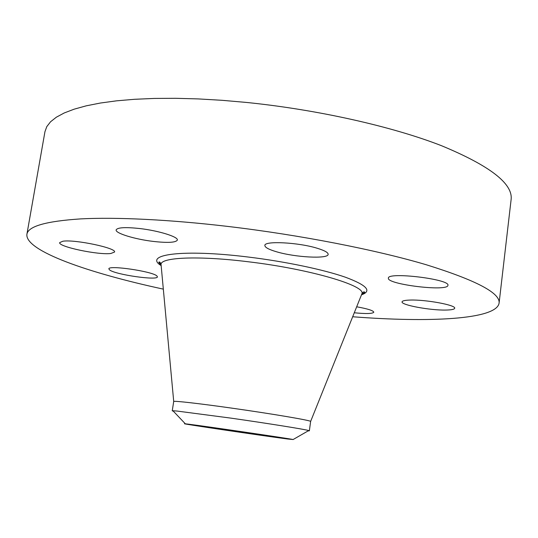 <?xml version="1.0" encoding="UTF-8"?>
<svg xmlns="http://www.w3.org/2000/svg" width="538" height="538" viewBox="0 0 538 538"><rect width="100%" height="100%" fill="white"/><g stroke="black" fill="none" stroke-linecap="round" stroke-linejoin="round"><path stroke-width="0.81" d="M156.867 275.927L157.419 276.821C157.876 280.742 115.609 274.696 109.671 269.995L108.864 268.906C108.017 264.857 152.436 271.354 156.867 275.927M163.323 289.128C88.81 273.069 24.856 250.916 26.9 234.306L44.95 131.689L46.799 126.605L50.579 121.756L56.369 117.19L64.224 112.967L74.177 109.167L86.228 105.831L100.35 103.04L116.477 100.841L134.5 99.295L154.272 98.434L175.59 98.299L198.24 98.918L221.945 100.297L246.411 102.435C317.911 109.678 392.404 126.558 441.368 145.65C489.97 165.771 513.218 183.788 511.1 199.692L499.082 303.19C496.292 319.693 428.672 322.652 352.679 316.754M26.9 234.306C28.03 226.316 45.965 221.179 80.713 218.892C115.932 217.043 168.972 219.511 227.688 226.411C300.137 234.951 376.143 249.867 426.392 264.79C476.312 280.345 500.542 293.143 499.082 303.19M231.804 430.252L290.634 439.237L245.933 433.124L187.789 424.24L231.804 430.252M287.588 438.995L293.116 439.533C288.758 438.483 205.805 426.298 188.71 424.206L185.328 423.81C174.85 422.76 262.793 435.8 287.588 438.995M173.37 411.214L172.247 410.817L172.927 410.743L177.015 411.052L230.876 418.12C268.2 423.453 305.053 429.371 308.731 430.555L293.116 439.533M308.173 430.877L309.363 430.824L308.731 430.555M172.247 410.817L173.713 401.469C173.888 400.649 199.242 403.507 232.329 408.214C272.732 413.917 311.307 420.501 310.628 421.442L309.363 430.824M410.124 300.063C425.605 299.471 456.285 305.154 454.677 308.261C454.368 309.363 451.436 309.962 445.868 310.056C430.084 310.439 400.844 304.999 402.068 301.845C402.296 300.809 404.98 300.211 410.124 300.063M153.438 241.434C135.119 239.323 115.139 233.277 116.141 229.914C117.418 227.46 125.307 227.002 139.806 228.542C158.804 230.715 178.562 236.915 177.338 240.089C175.845 242.577 167.876 243.028 153.438 241.434M356.681 306.794C367.636 308.772 373.345 310.581 373.809 312.208C372.632 313.748 366.122 313.936 354.28 312.773M276.505 251.771C268.765 249.498 264.884 247.393 264.864 245.456C264.131 240.654 298.55 242.382 317.366 248.3C324.629 250.533 328.22 252.551 328.146 254.346C328.294 259.175 295.174 257.393 276.505 251.771M388.382 278.254L388.389 278.153C387.279 271.616 450.393 279.168 447.939 285.348L447.898 285.523C446.782 291.731 387.064 284.373 388.382 278.254M110.835 253.492C98.38 255.18 57.983 246.686 59.691 242.604L62.845 241.232C74.735 239.208 116.941 248.146 114.533 252.053L110.835 253.492M173.713 401.469L161.044 264.434C160.553 257.352 198.105 255.523 248.421 261.784C310.09 269.087 366.055 285.759 361.919 293.741C363.285 291.804 364.219 291.34 364.724 292.356L361.597 294.555M161.151 265.597C142.9 254.521 182.483 248.852 248.348 257.05C285.315 261.549 323.493 269.572 345.309 277.184C366.842 285.18 372.235 291.058 361.489 294.824M159.746 262.161L159.483 263.815M161.124 265.315L158.75 262.309C159.497 261.461 160.263 262.174 161.044 264.434M310.628 421.442L361.919 293.741M172.927 410.743L185.328 423.81"/></g></svg>
